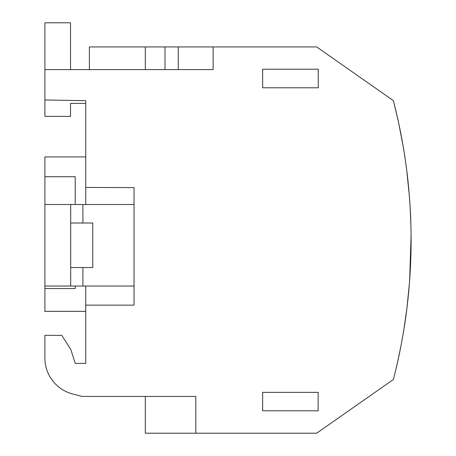 <?xml version="1.0" encoding="UTF-8"?>
<svg xmlns="http://www.w3.org/2000/svg" width="456" height="456" viewBox="0 0 456 456"><rect width="100%" height="100%" fill="white"/><g stroke="black" fill="none" stroke-linecap="round" stroke-linejoin="round"><path stroke-width="0.68" d="M89.393 69.597L89.393 46.939L213.146 46.939L213.146 69.597L44.899 69.597L44.899 99.967L85.751 100.685L85.751 204.505M85.751 286.037L85.751 363.392L75.217 363.398L70.879 349.644L61.777 335.359L44.899 335.359L44.899 358.057A37.141 37.141 0 0 0 72.692 394.001L82.04 396.429L72.692 394.001M85.751 311.351L44.899 311.351L44.899 156.921L85.751 156.921M44.899 335.359L44.899 358.057M82.04 396.429L195.812 396.429L195.812 433.2L316.686 433.2L393.368 379.506A557.107 557.107 0 0 0 393.368 100.639L316.686 46.939L213.146 46.939M145.316 433.2L145.316 396.429L145.316 433.2L195.812 433.2M85.751 187.439L134.035 187.621L134.035 305.132L85.751 305.132M318.248 69.227L318.248 87.797L262.65 87.797L262.65 69.227L318.248 69.227M318.14 392.348L318.14 410.805L262.65 410.805L262.65 392.348L318.14 392.348M178.273 46.939L178.273 69.597M134.035 187.621L134.035 204.505L44.899 204.505M44.899 286.037L134.035 286.037L134.035 305.132M70.532 69.597L70.532 22.8L44.899 22.8L44.899 69.597M44.899 99.967L44.899 116.394L70.532 116.394L70.532 103.392L85.751 103.392M44.899 176.728L75.206 176.728L75.206 204.505M44.899 288.557L75.206 288.557L75.206 286.037M70.68 286.037L70.68 204.505M82.912 286.037L82.912 267.535L92.745 267.535L92.745 223.007L82.912 223.007L82.912 204.505M70.68 267.535L82.912 267.535M70.68 223.007L82.912 223.007M85.751 363.392L75.217 363.398M405.202 320.933L405.72 317.319M406.974 307.737L409.431 283.199M404.227 327.334L404.324 326.718M411.061 246.582L411.038 248.366M411.095 237.257L411.095 237.764M410.959 252.704L411.033 248.719L410.959 252.704M411.078 245.009L411.084 244.65L411.078 245.009M407.972 299.039L407.881 299.894M399.416 353.565L399.331 353.993M397.216 363.666L398.629 357.299L397.222 363.654M396.378 367.308L395.74 369.993M397.165 363.911L397.301 363.301M399.342 353.936L399.222 354.494M409.277 195.014L406.729 170.419L409.283 195.122M409.933 204.009L410.218 208.66M405.754 163.088L406.695 170.151M405.544 161.561L405.122 158.677M395.865 110.677L397.41 117.312M398.299 121.324L396.572 113.658M399.889 128.849L400.174 130.273L399.889 128.849M400.83 133.585L401.001 134.463L400.83 133.585M404.791 156.454L404.854 156.887M406.957 172.231L407.065 173.149L406.957 172.231M406.615 169.495L406.701 170.173M407.727 178.849L409.186 193.942L407.727 178.849M411.095 237.234L411.038 231.773M408.804 290.643L408.947 289.007M398.692 357.002L396.657 366.111C398.835 356.871 401.987 341.47 403.851 329.654L406.974 307.754L404.449 325.915M409.482 282.498L409.767 278.627M409.819 277.875L409.955 275.772M410.856 256.534L410.964 252.487M411.095 242.41L411.101 241.036M410.947 227.031L410.85 223.258M410.822 222.431L410.77 220.881M410.674 218.207L410.537 214.941M396.589 366.407L397.735 361.38M397.792 361.123L398.344 358.615M406.085 165.5L406.741 170.481C408.821 185.546 410.668 211.892 410.845 223.161L410.172 207.947L410.845 223.161M405.15 158.859C403.127 144.831 400.26 129.732 396.549 113.561L398.994 124.556M393.904 102.72L397.968 119.82M404.671 155.673L405.207 159.241M405.475 161.082L406.148 165.95M406.581 169.239L406.746 170.521M410.571 215.734L410.719 219.393M411.038 231.722L411.078 235.125M411.084 235.547L411.101 239.115M411.101 241.366L411.095 242.335M409.659 280.172L411.084 235.49M411.067 233.654L411.084 235.387L411.067 233.654M409.425 196.912L409.363 196.12M410.845 223.246L410.953 227.196L410.845 223.246M406.934 308.068L406.763 309.464M410.394 268.099L410.417 267.706M398.926 355.891L399.473 353.292M404.734 324.062L405.11 321.537M404.734 324.045L405.093 321.674M399.553 352.904L398.766 356.649M400.362 348.937L400.505 348.207M400.539 348.048L399.627 352.545M401.206 135.54L402.654 143.418M410.28 270.345L411.101 241.138L410.28 270.34L410.856 256.546M410.964 252.447L411.033 248.737L410.964 252.447M411.067 246.496L411.084 244.65L411.067 246.496M411.09 243.333L411.095 242.381L411.09 243.333M410.109 273.355L410.845 256.99M406.832 308.889L406.952 307.96M408.325 295.642L407.282 305.178M399.598 352.705L400.311 349.199M400.385 348.812L400.63 347.58M395.648 370.375L397.136 364.019M397.381 362.936L398.84 356.301M398.932 355.88L399.524 353.047M404.238 327.254L404.364 326.467M400.801 346.708L397.854 360.827L400.773 346.862M404.546 325.27L405.184 321.041M404.512 325.493L405.184 321.035M409.448 197.186L409.921 203.838M410.474 213.67L410.725 219.661M409.442 197.077L409.933 204.037M398.892 124.078L403.252 146.878M398.926 124.237L403.252 146.872M165.004 69.597L165.004 46.939M145.316 69.597L145.316 46.939"/></g></svg>
